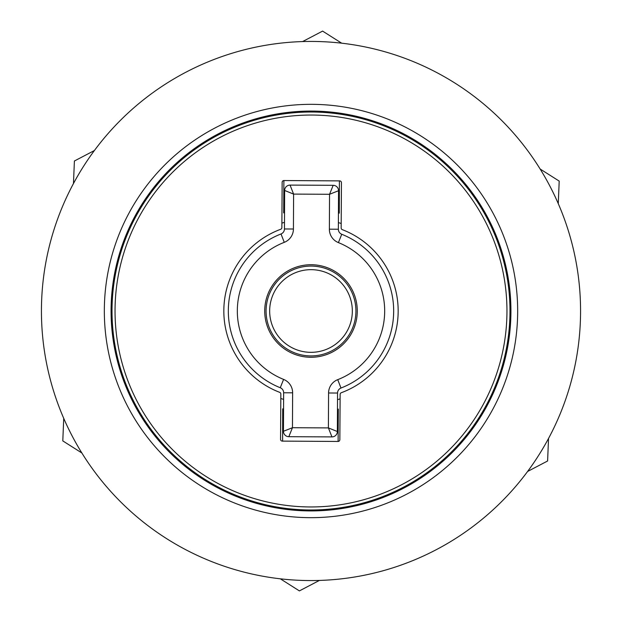 <?xml version="1.0" encoding="UTF-8"?>
<svg xmlns="http://www.w3.org/2000/svg" width="622" height="622" viewBox="0 0 622 622"><rect width="100%" height="100%" fill="white"/><g stroke="black" fill="none" stroke-linecap="round" stroke-linejoin="round"><path stroke-width="0.93" d="M111.074 311A199.926 199.926 0 0 1 311 111.074A199.926 199.926 0 0 1 510.926 311A199.926 199.926 0 0 1 311 510.926A199.926 199.926 0 0 1 111.074 311M509.986 311A198.986 198.986 0 0 0 311 112.014A198.986 198.986 0 0 0 112.014 311A198.986 198.986 0 0 0 311 509.986A198.986 198.986 0 0 0 509.986 311M517.667 311A206.667 206.667 0 0 1 311 517.667A206.667 206.667 0 0 1 104.333 311A206.667 206.667 0 0 1 311 104.333A206.667 206.667 0 0 1 517.667 311M580.567 311A269.567 269.567 0 0 1 311 580.567A269.567 269.567 0 0 1 41.433 311A269.567 269.567 0 0 1 311 41.433A269.567 269.567 0 0 1 580.567 311M266.177 307.929A44.924 44.924 0 0 1 314.071 266.177A44.924 44.924 0 0 1 355.823 314.071A44.924 44.924 0 0 1 307.929 355.823A44.924 44.924 0 0 1 266.177 307.929A44.924 44.924 0 0 1 314.071 266.177A44.924 44.924 0 0 1 355.823 314.071M340.11 398.857A92.554 92.554 0 0 1 337.521 399.666M338.391 222.598A92.554 92.554 0 0 1 341.198 223.516M283.609 399.402A92.554 92.554 0 0 1 280.802 398.484M281.89 223.142A92.554 92.554 0 0 1 284.479 222.334M337.365 431.536L328.4 427.897L328.572 392.987A14.376 14.376 0 0 1 337.73 379.661A73.684 73.684 0 0 0 338.407 242.603A14.376 14.376 0 0 1 329.372 229.191L329.543 194.282L338.547 190.729L338.36 229.23A5.388 5.388 0 0 0 341.742 234.261A82.664 82.664 0 0 1 340.988 388.035A5.388 5.388 0 0 0 337.552 393.034L337.365 431.536A5.388 5.388 0 0 1 331.946 436.901L288.818 436.691L292.457 427.718L328.4 427.897L331.946 436.901M357.277 311.225A46.277 46.277 0 0 0 311.225 264.723A46.277 46.277 0 0 0 264.723 310.775A46.277 46.277 0 0 0 310.775 357.277A46.277 46.277 0 0 0 357.277 311.225M280.258 387.739L283.593 379.397A14.376 14.376 0 0 1 292.628 392.809L292.457 427.718L283.453 431.271A5.388 5.388 0 0 0 288.818 436.691A5.388 5.388 0 0 1 283.453 431.271L283.64 392.77A5.388 5.388 0 0 0 280.258 387.739A82.664 82.664 0 0 1 281.012 233.965A5.388 5.388 0 0 0 284.448 228.966L284.635 190.464L293.6 194.103L329.543 194.282L333.182 185.309A5.388 5.388 0 0 1 338.547 190.729M339.394 180.885L339.285 213.144L338.438 213.144M283.889 180.543L283.679 212.872L284.526 212.872M338.111 441.457L338.321 409.128L337.474 409.128M282.606 441.115L282.715 408.856L283.562 408.856M333.182 185.309L290.054 185.099A5.388 5.388 0 0 0 284.635 190.464A5.388 5.388 0 0 1 290.054 185.099L293.6 194.103L293.428 229.013A14.376 14.376 0 0 1 284.27 242.339A73.684 73.684 0 0 0 283.593 379.397M506.953 312.213A195.961 195.961 0 0 1 309.787 506.953A195.961 195.961 0 0 1 115.047 309.787A195.961 195.961 0 0 1 312.213 115.047A195.961 195.961 0 0 1 506.953 312.213M341.307 392.723A87.158 87.158 0 0 0 342.318 229.658A1.796 1.796 0 0 1 341.167 227.971L341.447 182.697A1.796 1.796 0 0 0 339.659 180.885L283.951 180.543A1.796 1.796 0 0 0 282.147 182.324L281.867 227.605A1.796 1.796 0 0 1 280.693 229.277A87.158 87.158 0 0 0 279.682 392.342A1.796 1.796 0 0 1 280.833 394.029L280.553 439.303A1.796 1.796 0 0 0 282.341 441.115L338.049 441.457A1.796 1.796 0 0 0 339.853 439.676L340.133 394.395A1.796 1.796 0 0 1 341.307 392.723M341.665 43.182L322.6 31.1L302.611 41.565M94.396 150.532L74.399 161.005L73.466 183.552M527.604 471.468L547.601 460.995L548.534 438.448M558.268 203.651L559.201 181.095L540.137 169.013M63.732 418.349L62.799 440.905L81.863 452.987M280.335 578.818L299.4 590.9L319.389 580.435M352.239 313.822A41.332 41.332 0 0 0 313.822 269.761A41.332 41.332 0 0 0 269.761 308.178A41.332 41.332 0 0 0 308.178 352.239A41.332 41.332 0 0 0 352.239 313.822M338.407 242.603L341.742 234.261A5.388 5.388 0 0 1 338.36 229.23L329.372 229.191M281.012 233.965L284.27 242.339M393.664 311.404A82.664 82.664 0 0 1 340.988 388.035L337.73 379.661M284.448 228.966L293.428 229.013M283.64 392.77L292.628 392.809M328.572 392.987L337.552 393.034"/></g></svg>
